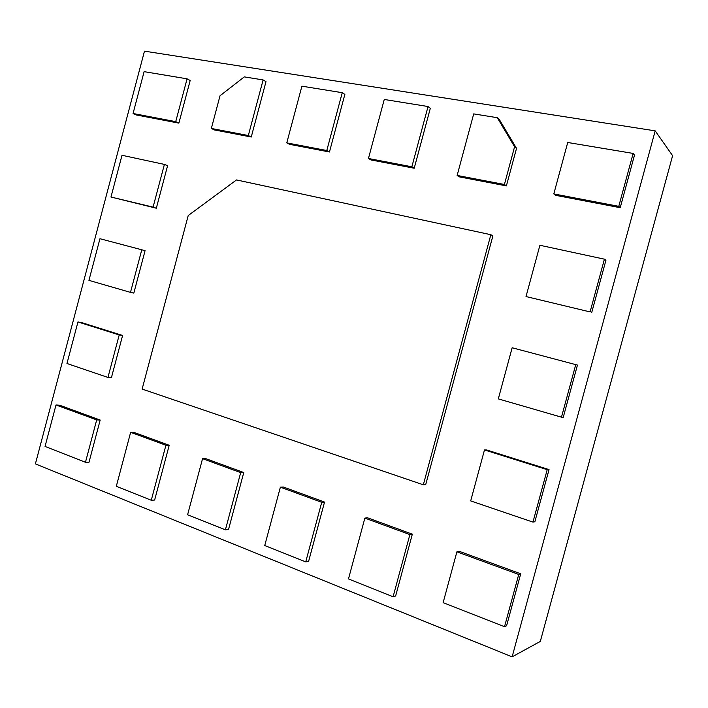 <?xml version="1.0" encoding="UTF-8"?>
<svg xmlns="http://www.w3.org/2000/svg" width="708" height="708" viewBox="0 0 708 708"><rect width="100%" height="100%" fill="white"/><g stroke="black" fill="none" stroke-linecap="round" stroke-linejoin="round"><path stroke-width="1.06" d="M144.476 51.153L655.192 130.856L512.132 656.847L35.4 463.908L144.476 51.153M151.273 500.255L154.636 500.043L169.203 445.279L134.042 432.42L130.644 432.322L165.911 445.235L151.273 500.255L116.316 486.308L130.644 432.322M490.848 234.711L492.892 235.861L425.712 484.635L423.322 484.794L490.848 234.711L236.507 179.938L188.213 215.551L142.131 389.081L423.322 484.794M133.06 113.492L136.317 114.97L178.876 123.13L190.178 80.5L187.08 78.827L175.734 121.643L133.06 113.492L144.113 71.65L187.08 78.827M110.97 197.028L156.326 208.223L167.592 165.699L164.398 164.415L153.078 207.125L110.97 197.028L122.006 155.282L164.398 164.415M141.777 249.782L145.069 250.694L133.821 293.112L130.484 292.386L88.942 280.359L99.952 238.72L141.777 249.782L130.484 292.386M77.951 321.954L81.438 322.529L122.599 335.468L111.386 377.78L107.943 377.444L66.968 363.496L77.951 321.954L119.209 334.946L107.943 377.444M56.003 404.985L59.578 405.197L100.182 420.048L88.996 462.253L85.464 462.289L45.047 446.429L56.003 404.985L96.695 419.888L85.464 462.289M225.401 529.832L228.542 529.469L243.764 472.537L205.754 458.642L202.559 458.66L240.685 472.625L225.401 529.832L187.602 514.751L202.559 458.66M305.732 561.878L308.608 561.347L324.529 502.069L283.324 487.007L280.377 487.166L321.733 502.308L305.732 561.878L264.748 545.523L280.377 487.166M393.099 596.738L395.639 595.994L412.33 534.177L367.496 517.778L364.859 518.106L409.879 534.593L393.099 596.738L348.478 578.94L364.859 518.106M618.765 206.338L620.217 207.701L555.559 195.311L553.806 193.921L618.765 206.338L633.147 153.424L567.727 142.485L553.806 193.921M620.217 207.701L634.51 155.087L633.147 153.424M590.074 311.918L526.017 296.555L590.074 311.918L604.411 259.172L539.903 245.278L526.017 296.555M591.676 312.697L605.933 260.243L604.411 259.172M561.471 417.171L563.232 417.375L577.445 365.08L512.149 347.761L498.308 398.887L561.471 417.171L575.763 364.585M532.956 522.106L534.867 521.743L549.036 469.599L486.608 449.961L484.484 449.943L470.687 500.91L532.956 522.106L547.195 469.678L484.484 449.943M504.521 626.722L506.592 625.784L520.716 573.799L459.165 551.293L456.899 551.815L443.137 602.641L504.521 626.722L518.725 574.454L456.899 551.815M211.338 128.458L214.382 129.936L251.26 136.998L265.987 81.659L263.119 79.924L244.295 76.889L220.029 95.739L211.338 128.458L248.322 135.529L263.119 79.924M286.775 142.874L289.59 144.344L329.459 151.981L344.849 94.43L342.247 92.686L301.9 86.181L286.775 142.874L326.786 150.521L342.247 92.686M368.443 158.486L370.965 159.937L414.215 168.23L430.322 108.271L428.039 106.527L384.258 99.465L368.443 158.486L411.861 166.787L428.039 106.527M457.138 175.442L459.315 176.867L506.388 185.894L516.521 148.361L499.282 119.44L497.29 117.696L473.714 113.891L457.138 175.442L504.406 184.478L514.592 146.751L497.29 117.696M655.192 130.856L672.6 155.68L540.319 641.413L512.132 656.847M165.911 445.235L169.203 445.279M175.734 121.643L178.876 123.13M153.078 207.125L156.326 208.223M119.209 334.946L122.599 335.468M96.695 419.888L100.182 420.048M547.195 469.678L549.036 469.599M518.725 574.454L520.716 573.799M240.685 472.625L243.764 472.537M321.733 502.308L324.529 502.069M409.879 534.593L412.33 534.177M248.322 135.529L251.26 136.998M326.786 150.521L329.459 151.981M411.861 166.787L414.215 168.23M514.592 146.751L516.521 148.361M504.406 184.478L506.388 185.894"/></g></svg>
